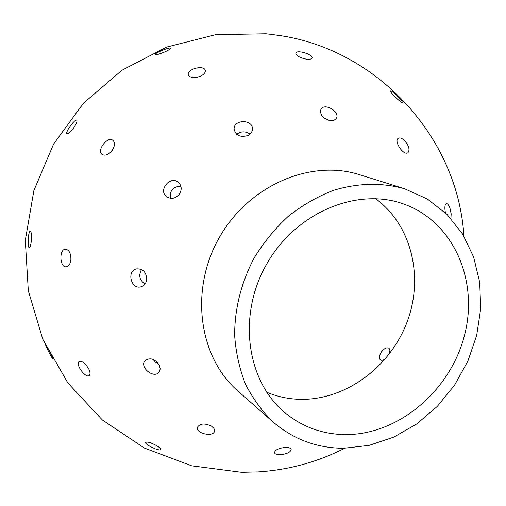 <?xml version="1.0" encoding="UTF-8"?>
<svg xmlns="http://www.w3.org/2000/svg" width="506" height="506" viewBox="0 0 506 506"><rect width="100%" height="100%" fill="white"/><g stroke="black" fill="none" stroke-linecap="round" stroke-linejoin="round"><path stroke-width="0.76" d="M343.821 448.253L369.152 445.369L393.807 437.102L416.83 423.889L437.329 406.337L454.546 385.167L467.835 361.221L476.671 335.427L480.7 308.761L479.701 282.272L473.629 257.016L462.623 234.057L447.026 214.411L427.38 199.022L404.446 188.7C381.625 182.413 357.944 182.97 333.41 190.357C317.509 196.543 302.531 205.132 288.477 216.113C275.232 228.32 263.809 242.235 254.214 257.845C241.254 282.595 234.721 308.356 234.626 335.136C235.828 352.454 239.452 368.785 245.499 384.13C252.829 398.633 262.076 411.296 273.24 422.124C293.594 439.486 317.123 448.196 343.821 448.253M273.24 422.124L237.82 390.942C198.871 357.28 189.434 290.292 219.009 238.054C248.256 185.639 310.393 158.878 359.393 174.652L404.446 188.7M266.706 392.239C277.636 396.805 289.078 399.171 301.045 399.348C346.003 399.873 390.24 366.913 407.083 322.006C424.053 277.161 411.625 224.778 375.515 198.656M345.794 434.603C322.904 434.452 302.613 427.146 284.922 412.694C246.707 381.22 237.32 315.833 266.32 264.651C294.966 213.273 355.705 187.296 402.46 203.583C452.984 220.66 478.999 279.862 464.559 335.098C450.555 390.455 398.962 434.641 345.794 434.603M157.1 445.931C159.637 447.532 160.813 448.702 160.642 449.454C160.048 451.833 144.33 444.426 145.614 442.377C147.366 441.498 151.193 442.687 157.1 445.931M211.527 426.153L214 428.519L214.569 431.042C213.741 437.437 195.67 433.585 197.365 427.368C199.876 423.408 204.601 423.003 211.527 426.153M403.737 139.82C408.791 145.146 410.195 149.447 407.944 152.736C403.573 156.057 393.453 140.934 398.279 138.296C399.677 137.512 401.498 138.018 403.737 139.82M394.75 93.547C399.607 97.949 402.125 100.884 402.314 102.364C401.53 103.629 389.228 91.63 390.607 90.941C391.062 90.726 392.447 91.599 394.75 93.547M50.904 354.168L52.959 359.152C52.643 359.817 44.983 344.776 45.635 344.769C46.388 345.465 48.14 348.596 50.904 354.168M88.917 369.279C90.277 372.34 90.384 374.402 89.233 375.484C85.659 378.703 75.033 364.111 79.1 361.562C82.193 360.759 85.463 363.333 88.917 369.279M159.447 365.3L160.2 368.963L159.112 372.043C154.121 379.209 139.188 367.293 144.95 360.753C150.073 357.173 154.906 358.691 159.447 365.3M152.932 359.304L155.469 362.195L158.814 364.105M445.406 212.836C444.458 207.555 444.793 204.468 446.412 203.589C447.652 203.551 448.847 205.132 449.998 208.339L451.169 213.88L450.935 218.522M31.321 240.888C30.853 245.087 30.183 247.326 29.316 247.605C27.197 247.902 28.241 230.616 30.316 231.084C31.391 231.868 31.726 235.132 31.321 240.888M70.884 259.825C70.271 264.081 68.696 266.415 66.159 266.82C59.581 267.535 58.955 248.996 65.559 249.173C69.233 249.92 71.004 253.468 70.884 259.825M146.721 279.59C146.139 283.347 144.248 285.751 141.041 286.788C131.073 289.919 126.304 270.881 136.55 268.869C143.034 268.616 146.424 272.196 146.721 279.59M141.547 269.489C138.34 275.372 139.492 280.229 145.001 284.056M73.718 127.797C70.562 132.009 68.335 133.976 67.026 133.71C64.793 132.553 75.04 118.448 76.823 120.238C77.469 121.263 76.438 123.78 73.718 127.797M112.224 150.314C108.645 154.703 105.286 156.095 102.161 154.482C96.279 150.529 107.651 135.716 112.977 140.39C115.185 142.686 114.932 145.994 112.224 150.314M179.39 194.133C175.354 198.744 171.022 199.547 166.398 196.543C157.821 189.813 170.883 174.943 178.656 182.596C181.749 185.949 181.989 189.794 179.39 194.133M180.87 186.189C173.122 186.537 169.605 190.579 170.326 198.295M385.774 358.431C383.567 360.247 381.771 360.734 380.379 359.892C378.804 358.261 379.12 355.648 381.341 352.068C384.136 348.47 386.647 347.179 388.88 348.198C390.303 349.557 390.183 351.834 388.519 355.041M165.354 51.682C159.82 54.034 156.499 54.952 155.399 54.433C154.507 53.086 170.421 46.634 170.617 48.266C170.592 48.924 168.833 50.062 165.354 51.682M200.547 76.178C194.272 78.436 190.193 77.994 188.314 74.85C186.436 69.158 204.215 64.496 205.253 70.41C205.55 72.535 203.981 74.458 200.547 76.178M247.864 135.538C240.293 137.67 235.707 135.513 234.101 129.062C233.608 119.22 253.051 119.214 252.456 129.055C252.298 131.876 250.761 134.033 247.864 135.538M249.977 134.147C245.518 131.054 241.103 131.111 236.732 134.324M279.382 35.483L266.143 33.782L215.626 34.674L166.651 47.077L121.801 70.34L83.446 103.237L53.617 144.014L33.883 190.528L25.3 240.318L28.311 290.754L42.757 339.172L67.88 383.004L102.351 419.948L144.349 448.038L191.647 465.805L241.179 472.243L257.187 471.915L241.754 472.294M306.554 59.196C299.818 57.823 296.219 55.793 295.757 53.111C296.579 49.348 313.594 54.515 312.006 58.045C311.487 59.158 309.672 59.544 306.554 59.196M330.367 120.744C322.758 118.568 319.621 114.717 320.956 109.188C324.719 102.332 340.766 112.224 336.205 118.581L333.871 120.384L330.367 120.744M279.774 454.717C276.63 454.673 274.847 454.002 274.423 452.693C275.144 449.758 278.958 448 285.877 447.418C288.996 447.468 290.767 448.139 291.184 449.429C290.476 452.364 286.674 454.129 279.774 454.717M256.662 471.99C287.68 470.207 317.047 462.288 344.757 448.246M463.932 236.22C457.911 137.139 377.425 49.67 279.185 35.452"/></g></svg>
